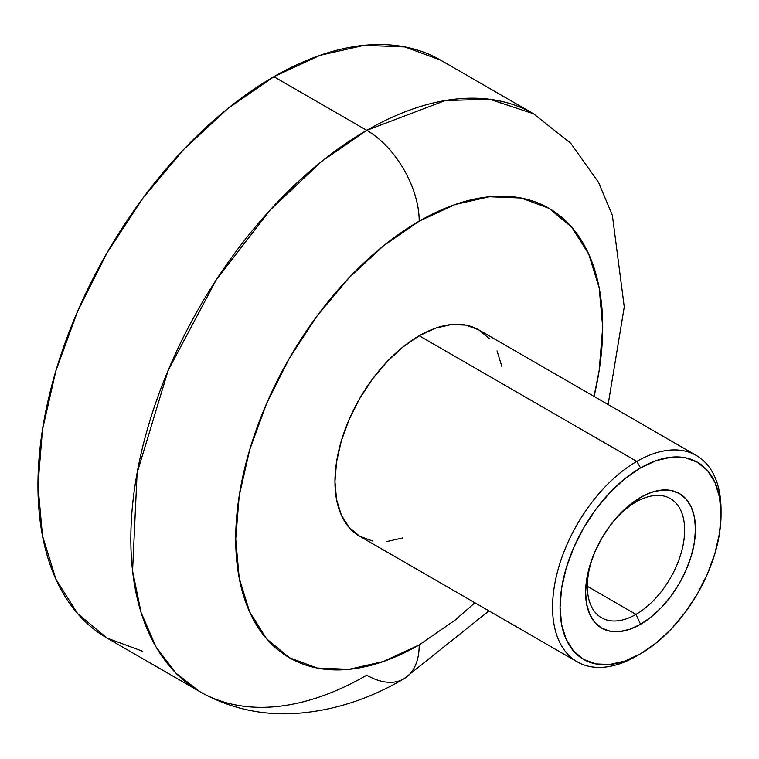 <?xml version="1.0" encoding="UTF-8"?>
<svg xmlns="http://www.w3.org/2000/svg" width="759" height="759" viewBox="0 0 759 759"><rect width="100%" height="100%" fill="white"/><g stroke="black" fill="none" stroke-linecap="round" stroke-linejoin="round"><path stroke-width="1.14" d="M594.221 553.482A68.813 39.734 120 0 0 593.661 610.35A68.813 39.734 120 0 0 635.985 614.382L640.558 624.287A77.712 44.866 -60 0 1 592.561 619.439A77.712 44.866 -60 0 1 593.813 554.459A77.712 44.866 -60 0 1 611.659 523.539A77.712 44.866 -60 0 1 640.558 497.382L629.837 504.792L619.524 514.355L610.027 525.702L601.697 538.397L594.866 551.964L589.79 565.863L586.66 579.572L585.606 592.561L586.66 604.325L589.79 614.42L594.866 622.465L601.697 628.129L610.027 631.213L619.524 631.592L629.837 629.258L640.558 624.287L651.269 616.877L661.582 607.314L671.079 595.967L679.409 583.263L686.24 569.705L691.316 555.806L694.447 542.097L695.5 529.108L694.447 517.334L691.316 507.24L686.24 499.204L679.409 493.53L671.079 490.447L661.582 490.067L651.269 492.411L640.558 497.382L635.985 502.003A68.813 39.734 120 0 0 611.014 524.384A68.813 39.734 -60 0 1 635.985 502.003A68.813 39.734 -60 0 1 670.396 498.597A68.813 39.734 -60 0 1 680.937 553.738A68.813 39.734 -60 0 1 635.985 614.382A68.813 39.734 120 0 0 684.646 530.105A68.813 39.734 120 0 0 635.985 502.003L640.558 497.382A77.712 44.866 -60 0 1 695.5 529.108A77.712 44.866 -60 0 1 640.558 624.287L635.985 614.382L587.324 586.29L635.985 614.382A68.813 39.734 -60 0 1 601.574 617.788A68.813 39.734 -60 0 1 594.221 553.472M594.041 396.416L599.174 370.468L602.693 327.101L599.174 287.794L588.728 254.075L571.774 227.235L548.947 208.298L521.148 198.004L489.422 196.742L455.002 204.56L419.205 221.154L383.399 245.897L348.979 277.822L317.253 315.716L289.454 358.125L266.627 403.409L249.673 449.831L239.237 495.608L235.707 538.975L239.237 578.273L249.673 611.991L266.627 638.841L289.454 657.768L317.253 668.062L348.979 669.334L383.399 661.516L419.205 644.922A74.154 42.817 60 0 1 403.845 678.869A74.154 42.817 -120 0 0 419.205 644.922A259.502 149.827 -60 0 1 235.707 538.975A259.502 149.827 -60 0 1 419.205 221.154A74.154 42.817 -120 0 0 366.768 130.33L321.437 161.572L269.91 210.271L216.116 280.09L168.118 370.477L137.113 472.923L132.569 570.91L141.089 612.504L156.022 646.905L176.126 673.318L199.94 691.715A333.656 192.634 -60 0 1 148.792 424.357A333.656 192.634 -60 0 1 366.768 130.33L273.876 76.706A333.656 192.634 120 0 0 55.91 370.724A333.656 192.634 120 0 0 107.057 638.091L142.806 651.326M721.05 514.355L721.05 510.039A119.135 68.784 120 0 0 636.81 461.396A119.135 68.784 -60 0 1 696.373 455.495L478.768 329.861A119.135 68.784 120 0 0 419.205 335.763L636.81 461.396L640.558 467.886A113.841 65.729 -60 0 1 721.05 514.355A113.841 65.729 -60 0 1 640.558 653.784L624.847 661.061L609.752 664.495L595.834 663.935L583.633 659.419L573.624 651.118L566.186 639.344L561.603 624.543L560.057 607.304L561.603 588.282L566.186 568.197L573.624 547.837L583.633 527.97L595.834 509.365L609.752 492.743L624.847 478.739L640.558 467.886L656.26 460.599L671.354 457.174L685.273 457.724L697.474 462.25L707.483 470.552L714.921 482.326L719.504 497.117L721.05 514.355L719.504 533.387L714.921 553.463L707.483 573.832L697.474 593.699L685.273 612.295L671.354 628.926L656.26 642.93L640.558 653.784A113.841 65.729 -60 0 1 560.057 607.304A113.841 65.729 -60 0 1 640.558 467.886L636.81 461.396A119.135 68.784 120 0 0 552.571 607.304A119.135 68.784 120 0 0 636.81 655.947A119.135 68.784 -60 0 1 577.238 661.848A119.135 68.784 -60 0 1 558.975 566.375A119.135 68.784 -60 0 1 636.81 461.396L419.205 335.763A119.135 68.784 120 0 0 341.37 440.742A119.135 68.784 120 0 0 359.633 536.215L349.159 527.514L341.37 515.2L336.579 499.716L334.956 481.671L336.579 461.757L341.37 440.742L349.159 419.433L359.633 398.646L372.403 379.177L386.967 361.777L402.763 347.119L419.205 335.763L435.638 328.144L451.444 324.558L466.007 325.137L478.768 329.861L489.242 338.552M366.768 675.197A333.656 192.634 -60 0 1 199.94 691.715C228.193 707.644 258.753 714.959 291.608 713.678C330.089 711.762 367.498 700.159 403.845 678.869A74.154 42.817 60 0 1 366.768 675.197M594.041 396.407A259.502 149.827 -60 0 0 419.205 221.154A74.154 42.817 60 0 0 366.768 130.33A333.656 192.634 -60 0 1 533.596 113.812L489.84 99.287L445.41 100.511L366.768 130.33L273.876 76.706A333.656 192.634 120 0 1 440.704 60.179L404.955 46.944L364.168 45.322L319.909 55.369L273.876 76.706L227.852 108.518L183.593 149.57L142.806 198.298L107.057 252.813L77.712 311.038L55.91 370.724L42.485 429.585L37.95 485.352L42.485 535.882L55.91 579.231L77.712 613.746L107.057 638.091L199.94 691.715M419.205 644.922L455.002 620.179L474.906 602.76M402.763 537.932L386.967 541.518M372.403 540.939L359.633 536.215L577.238 661.848M497.031 350.876L501.822 366.36M696.373 455.495A119.135 68.784 -60 0 1 721.031 512.23M440.704 60.179L533.596 113.812L570.777 143.318L598.49 182.293L612.371 215.328L624.259 306.94L608.13 404.547M403.845 678.869L488.986 610.891"/></g></svg>
